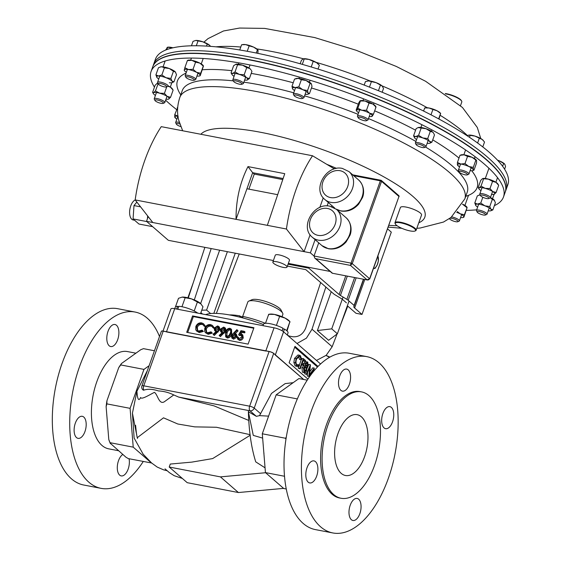 <?xml version="1.0" encoding="UTF-8"?>
<svg xmlns="http://www.w3.org/2000/svg" width="561" height="561" viewBox="0 0 561 561"><rect width="100%" height="100%" fill="white"/><g stroke="black" fill="none" stroke-linecap="round" stroke-linejoin="round"><path stroke-width="0.84" d="M364.601 456.647A30.974 15.918 -79.1 0 1 345.443 475.497A30.974 15.918 -79.1 0 1 337.988 433.506A30.974 15.918 -79.1 0 1 357.147 414.663A30.974 15.918 -79.1 0 1 364.601 456.647M316.67 476.107A11.22 5.764 -79.1 0 1 309.728 482.937A11.22 5.764 -79.1 0 1 307.028 467.72A11.22 5.764 -79.1 0 1 313.971 460.897A11.22 5.764 -79.1 0 1 316.67 476.107M359.846 513.659A11.22 5.764 -79.1 0 1 352.904 520.482A11.22 5.764 -79.1 0 1 350.204 505.272A11.22 5.764 -79.1 0 1 357.147 498.441A11.22 5.764 -79.1 0 1 359.846 513.659M392.539 421.851A11.22 5.764 -79.1 0 1 385.596 428.681A11.22 5.764 -79.1 0 1 382.897 413.464A11.22 5.764 -79.1 0 1 389.839 406.641A11.22 5.764 -79.1 0 1 392.539 421.851M349.363 384.299A11.22 5.764 -79.1 0 1 342.42 391.129A11.22 5.764 -79.1 0 1 339.721 375.919A11.22 5.764 -79.1 0 1 346.656 369.089A11.22 5.764 -79.1 0 1 349.363 384.299M84.97 431.521A11.22 5.764 -79.1 0 1 78.035 438.351A11.22 5.764 -79.1 0 1 75.335 423.141A11.22 5.764 -79.1 0 1 82.271 416.311A11.22 5.764 -79.1 0 1 84.97 431.521M129.058 458.751A11.22 5.764 -79.1 0 1 128.153 469.073A11.22 5.764 -79.1 0 1 121.211 475.903A11.22 5.764 -79.1 0 1 118.511 460.686A11.22 5.764 -79.1 0 1 122.803 454.466M117.663 339.721A11.22 5.764 -79.1 0 1 110.72 346.544A11.22 5.764 -79.1 0 1 108.021 331.334A11.22 5.764 -79.1 0 1 114.963 324.503A11.22 5.764 -79.1 0 1 117.663 339.721M311.215 411.248A89.781 46.128 -79.1 0 1 366.747 356.621A89.781 46.128 -79.1 0 1 388.352 478.323A89.781 46.128 -79.1 0 1 332.82 532.95A89.781 46.128 -79.1 0 1 311.215 411.248M332.82 532.95L315.422 529.605A89.781 46.128 -79.1 0 1 293.824 407.896A89.781 46.128 -79.1 0 1 349.349 353.276L366.747 356.621M328.024 424.845A54.165 27.833 -79.1 0 1 361.529 391.887A54.165 27.833 -79.1 0 1 374.566 465.314A54.165 27.833 -79.1 0 1 341.06 498.266A54.165 27.833 -79.1 0 1 328.024 424.845M341.06 498.266L339.545 497.979A54.165 27.833 -79.1 0 1 326.516 424.551A54.165 27.833 -79.1 0 1 360.015 391.592L361.529 391.887M143.258 461.486A89.781 46.128 -79.1 0 1 101.12 488.365A89.781 46.128 -79.1 0 1 79.522 366.663A89.781 46.128 -79.1 0 1 135.054 312.042A89.781 46.128 -79.1 0 1 159.513 336.516M101.12 488.365L83.729 485.02A89.781 46.128 -79.1 0 1 62.124 363.318A89.781 46.128 -79.1 0 1 117.656 308.69L135.054 312.042M112.319 385.617A51.472 26.451 -79.1 0 1 112.803 384.215A51.472 26.451 -79.1 0 1 113.308 382.826M130.545 357.02A51.472 26.451 -79.1 0 1 131.695 356.2M118.483 450.721L108.729 448.842A49.529 25.448 -79.1 0 1 96.815 381.704A49.529 25.448 -79.1 0 1 127.445 351.565L135.902 353.192M297.337 398.913L276.166 394.839L298.922 378.563L307.218 380.162M276.166 394.839L262.296 433.786L285.521 438.253L286.278 437.25M263.929 453.022L263.958 453.372L263.929 453.022M262.296 433.786L265.444 472.586L284.518 476.261M285.949 439.312L285.521 438.253M265.444 472.586L283.761 488.519L286.278 489.003M154.443 350.765L143.483 348.654L140.783 349.706L121.485 363.507A54.557 28.036 100.9 0 0 118.694 367.7L106.941 400.729A54.557 28.036 100.9 0 0 106.12 406.641L108.792 439.543A54.557 28.036 100.9 0 0 110.187 443.176L125.952 457.208L128.322 458.61L151.645 463.014M149.121 365.702L143.953 369.397L120.727 364.93L121.485 363.507M143.953 369.397L130.089 408.345L106.856 403.878L106.941 400.729M118.694 367.7L120.727 364.93M130.089 408.345L133.23 447.152L110.005 442.678L108.792 439.543M106.12 406.641L106.856 403.878M133.23 447.152L151.547 463.077M110.419 443.702L110.005 442.678M169.226 467.033L220.424 476.885L238.425 492.537L187.22 482.684L169.226 467.033L170.285 464.052L191.778 462.124L212.661 458.582L250.206 435.252M248.376 411.353C248.902 431.072 251.356 447.909 255.739 461.871L265.058 467.825M293.165 382.679L285.156 383.612L271.482 393.422L259.512 415.631L256.377 416.339L248.362 411.725L248.376 412.16M147.424 370.47L136.926 391.269L132.431 413.162L136.274 432.882M136.533 434.354L135.58 425.259C135.341 426.171 135.846 430.098 137.094 437.047L137.263 437.692L163.496 417.826L177.816 424.004L194.765 426.872L216.42 427.258L250.122 434.67M132.431 413.162L134.128 438.085L143.16 454.214M118.539 450.764A51.472 26.451 -79.1 0 1 117.817 450.139M107.565 424.411A51.472 26.451 -79.1 0 1 107.347 421.753M136.926 391.269C137.48 399.481 138.7 401.557 140.601 397.504C141.505 399.846 148.749 395.21 154.429 392.349C157.767 394.488 158.98 405.063 164.345 401.753L173.763 394.937C168.819 392.511 163.714 391.178 158.433 390.94C152.844 389.061 147.985 388.794 143.861 390.126L142.936 389.867A3.59 2.952 131 0 0 143.455 390.211M248.453 420.329L214.05 405.869L178.65 397.076L173.763 394.937M161.4 331.228A3.59 3.59 0 0 0 161.379 331.285L141.912 385.954A3.59 0.884 19.6 0 1 143.756 385.814L249.645 406.192A3.59 0.884 19.6 0 1 254.21 408.113L273.677 353.444A3.59 0.884 -160.4 0 0 269.105 351.523L163.216 331.151A3.59 0.884 -160.4 0 0 161.379 331.285A3.59 0.877 19.6 0 1 161.4 331.228A3.59 0.877 19.6 0 1 163.237 331.095L269.126 351.466A3.59 0.877 19.6 0 1 273.698 353.395L303.697 379.481L275.297 355.036L283.571 331.803L320.562 363.977M238.425 492.537L283.6 488.379M220.424 476.885L265.605 472.727M505.223 192.114L507.873 184.667A187.044 45.841 -160.4 0 0 361.2 83.94A187.044 45.841 -160.4 0 0 160.222 53.057A187.044 45.841 -160.4 0 0 155.46 59.178L153.721 64.073A187.044 45.841 19.6 0 1 188.173 50.735A187.044 45.841 19.6 0 1 392.91 102.439A187.044 45.841 19.6 0 1 506.134 189.562A187.044 45.841 -160.4 0 0 359.454 88.827A187.044 45.841 -160.4 0 0 158.483 57.951A187.044 45.841 -160.4 0 0 153.721 64.073L152.809 66.626A187.044 45.841 19.6 0 1 187.262 53.295A187.044 45.841 19.6 0 1 391.999 104.998A187.044 45.841 19.6 0 1 505.223 192.114A187.044 45.841 19.6 0 1 505.18 192.234M503.49 196.981L505.138 192.346A187.044 45.841 -160.4 0 0 503.974 180.775A187.044 45.841 -160.4 0 0 323.872 79.466A187.044 45.841 -160.4 0 0 152.732 66.857L151.077 71.492A187.044 45.841 19.6 0 1 322.224 84.094A187.044 45.841 19.6 0 1 502.326 185.403A187.044 45.841 19.6 0 1 503.49 196.981A187.044 45.841 19.6 0 1 494.374 205.635M476.668 209.807A187.044 45.841 19.6 0 1 466.296 210.382M176.575 109.542A187.044 45.841 19.6 0 1 165.628 100.209M154.464 87.151A187.044 45.841 19.6 0 1 152.248 83.063A187.044 45.841 19.6 0 1 151.077 71.492M336.558 168.412A69.578 17.054 -160.4 0 0 326.783 164.324M219.639 250.192L200.635 303.557M201.757 310.212L206.588 310.065L210.599 313.55M227.38 251.679L206.588 310.065M213.825 313.382L235.255 253.2M200.894 312.638L202.493 314.027M288.585 336.165L288.649 335.962A56.114 13.752 -160.4 0 0 287.835 335.513M297.014 343.493L306.432 338.15L312.014 329.209L325.857 287.064M320.647 282.534L305.668 328.129C302.996 334.314 298.697 337.189 292.779 336.754L288.649 335.962M312.014 329.209L332.161 346.726L337.049 334.026M340.394 325.331L347.778 306.131M332.161 346.726L326.186 355.323L316.481 360.428M263.404 324.524A56.114 13.752 -160.4 0 0 205.635 314.63M317.386 330.534L331.733 328.851L337.385 333.774L328.613 340.289L317.386 330.534L331.207 291.72M216.357 313.41L239.224 253.958M194.302 299.939L211.181 248.565M188.272 297.905L204.877 247.352M343.059 297.05L331.733 328.851M337.385 333.774L349.04 301.04M187.886 297.807L193.25 282.737M134.577 220.242L133.209 219.975A10.343 5.315 -79.1 0 1 131.807 219.267A10.343 5.315 -79.1 0 1 129.893 209.141A10.343 5.315 -79.1 0 1 135.194 199.947M276.72 261.749A7.531 1.844 -160.4 0 0 272.856 262.036A7.531 1.844 -160.4 0 0 275.97 264.855A7.531 1.844 -160.4 0 0 283.186 267.373A7.531 1.844 -160.4 0 0 287.043 267.085A7.531 1.844 -160.4 0 0 283.929 264.266A7.531 1.844 -160.4 0 0 276.72 261.749M287.043 267.085L289.476 260.255A7.531 1.844 -160.4 0 0 286.362 257.436A7.531 1.844 -160.4 0 0 279.154 254.918A7.531 1.844 -160.4 0 0 275.29 255.206L272.856 262.036M148.188 216.602L146.512 221.322L168.363 240.325L273.396 260.535M288.354 263.411L330.156 271.454M152.655 226.665L138.925 224.021L133.069 218.923L133.981 205.585L136.856 202.079M318.718 242.815L314.02 256.012L310.387 252.85L304.083 251.644L286.44 229.021A105.489 54.207 -79.1 0 1 312.526 155.762L161.259 126.653A105.489 54.207 -79.1 0 0 135.173 199.919L236.055 219.33C235.915 200.172 239.898 182.598 247.99 166.603L252.66 172.697L246.938 188.769L277.225 194.597M146.512 221.322L304.083 251.644L310.086 234.786M152.809 222.535L135.173 199.919M331.6 206.637L331.944 205.67M333.416 169.261L333.697 168.482L335.064 168.742M314.826 258.123L315.787 258.719L350.457 265.395L352.238 263.635L369.657 278.789L367.069 279.841L350.457 265.395L351.046 263.137L314.02 256.012L314.826 258.123L332.21 273.214L367.553 280.016L368.64 279.806M328.311 202.507L327.098 205.929M315.086 239.659L310.387 252.85M323.234 197.851L319.812 207.465M246.938 188.769L236.055 219.33L267.352 225.347L284.75 173.679L247.99 166.603M267.352 225.347L286.44 229.021M333.697 168.482L312.526 155.762M282.94 178.524L252.66 172.697L254.266 174.092L248.909 189.148M282.569 179.541L254.266 174.092M147.641 215.901L147.452 218.678M133.981 205.585L140.587 206.855M133.069 218.923L146.793 221.567M282.043 316.713L282.842 314.476A18.59 4.558 -160.4 0 0 282.66 313.185L281.026 310.009A15.897 3.899 -160.4 0 0 259.371 299.84A15.897 3.899 -160.4 0 0 252.043 299.686L248.768 301.117A18.59 4.558 -160.4 0 0 247.815 302L242.506 316.895M282.66 313.185A18.59 4.558 -160.4 0 0 257.338 301.292A18.59 4.558 -160.4 0 0 248.768 301.117M163.02 331.053L170.888 308.971A7.482 1.83 19.6 0 1 174.723 308.683L166.449 331.916L183.861 335.268L265.781 351.032L274.056 327.799A7.482 1.83 19.6 0 1 283.571 331.803M186.715 332.308L248.095 344.124L253.937 327.722L192.556 315.913L186.715 332.308M174.723 308.683L274.056 327.799M318.031 366.424L294.967 346.368L289.125 362.771L307.912 379.103M244.21 331.285L243.895 332.168L241.202 331.649L239.975 333.823L241.987 334.307L242.457 337.119C241.665 338.97 240.389 339.798 238.621 339.615L237.661 339.167L237.065 336.726L237.78 336.866L238.229 338.381L238.972 338.739L241.756 336.951L241.405 335.085L238.621 334.798L240.964 330.66L244.21 331.285L245.01 331.986L244.701 332.862L242.008 332.35L241.139 333.879M241.987 334.307L242.794 335.008L243.257 337.82C242.471 339.671 241.188 340.499 239.421 340.31L237.661 339.167M237.78 336.866L238.579 337.561L238.698 338.662M241.735 335.506L239.428 335.492L238.621 334.798M236.882 329.644L237.261 330.212L233.937 333.276L235.725 333.788L236.23 336.348L232.822 338.493L231.847 338.038L231.356 335.422L236.882 329.644L238.067 330.913L235.262 333.493M235.725 333.788L236.525 334.489L237.128 336.74M236.994 337.133L233.621 339.195L231.847 338.038M224.666 327.568L225.473 328.269L225.992 330.906L220.375 336.642L219.155 335.408L222.598 332.343L220.739 331.782L220.221 329.244L223.678 327.098L224.666 327.568L225.185 330.212L223.383 332.554L219.568 335.948M222.072 332.813L220.739 331.782M210.242 325.457C208.068 325.212 206.469 326.193 205.445 328.423L206.175 332.021L207.71 332.722L211.041 331.839L211.483 332.47L207.402 333.606L205.55 332.764L204.674 331.474L204.758 328.227C205.999 325.492 207.949 324.279 210.599 324.588L212.402 325.415L214.218 327.743L213.411 328.136L211.77 326.165L210.242 325.457L211.048 326.158C208.867 325.906 207.268 326.895 206.252 329.118L206.616 332.329M212.142 326.551L211.048 326.158M211.041 331.839L212.289 333.171L208.201 334.307L205.55 332.764M201.315 323.739C199.141 323.494 197.542 324.475 196.518 326.705L197.248 330.303L198.783 331.004L202.114 330.12L202.556 330.752L198.475 331.888L196.623 331.053L195.747 329.763L195.831 326.509C197.072 323.774 199.022 322.561 201.672 322.87L203.475 323.697L205.291 326.025L204.485 326.418L202.844 324.447L201.315 323.739L202.121 324.44C199.94 324.188 198.342 325.177 197.325 327.4L197.689 330.618M203.215 324.833L202.121 324.44M202.114 330.12L203.363 331.453L199.274 332.589L196.623 331.053M253.754 328.234L193.363 316.607L187.704 332.498M218.58 326.397L219.386 327.098L219.905 329.735L214.288 335.471L213.068 334.237L216.511 331.172L214.653 330.611L214.134 328.073L217.591 325.927L218.58 326.397L219.099 329.041L217.296 331.383L213.482 334.777M215.985 331.642L214.653 330.611M230.718 328.718L231.525 329.412L231.714 334.012C231.041 336.495 229.596 337.82 227.38 337.995L225.676 336.873L225.536 332.28C226.167 329.798 227.584 328.466 229.786 328.276L230.718 328.718L230.915 333.318C230.241 335.794 228.797 337.126 226.574 337.294L225.676 336.873M312.617 372.595L313.136 370.73L308.823 376.319L309.679 367.7L306.692 374.46L304.693 373.794L305.163 372.721M306.993 368.577L308.838 364.419L310.471 364.776L309.497 374.573L314.314 368.114L312.736 367.813L309.777 371.789M309.988 376.094L310.485 374.292M308.915 376.396L307.246 376.01L307.61 372.385M302.414 372.146L303.992 372.448L303.501 368.016L305.387 366.102L305.457 363.409L307.73 362.055L308.136 365.779L306.734 367.273L306.699 370.688L305.612 372.434L303.992 372.448L304.609 372.777L302.414 372.146L301.93 367.714L303.76 365.625M303.648 364.166L305.156 361.55M305.268 361.515L307.73 362.055M300.233 368.843L299.812 368.486L303.347 358.577L305.612 360.548L305.254 361.565L303.403 359.959L302.316 363.002L304.167 364.615L303.803 365.632L301.951 364.019L300.233 368.843L298.242 368.177L298.908 366.312M299.371 365.008L301.222 359.811M301.685 358.5L303.347 358.577M305.254 361.565L303.108 360.772M303.803 365.632L301.664 364.832M301.166 359.839L300.058 356.719L299.35 356.354L296.496 359.124C295.689 361.88 295.892 363.879 297.099 365.127L297.807 365.492L299.357 364.923L299.511 365.828L297.611 366.592L296.741 366.144L295.437 362.736L296.103 358.689L299.56 355.26L300.444 355.723L301.741 359.566L299.588 359.538L298.48 356.41M297.057 365.085L297.779 364.615L299.357 364.923M297.611 366.592L295.163 365.842L293.859 362.434L294.525 358.388L297.982 354.959L299.56 355.26M317.47 367.006L294.679 347.182M296.103 358.689L294.525 358.388M295.437 362.736L293.859 362.434M296.741 366.144L295.163 365.842M300.058 356.719L298.578 356.431M299.812 368.486L298.242 368.177M306.572 362.904L307.344 363.051L305.871 363.787L306.229 366.242L307.73 365.379L306.965 362.848M304.974 367.09L305.878 367.266L303.908 368.409L304.357 371.431L306.271 370.344L305.878 367.266L305.436 367.034M304.357 371.431L304.819 371.684M305.457 363.409L303.88 363.107M305.387 366.102L303.81 365.8M303.501 368.016L301.93 367.714M307.73 365.379L306.152 365.078L305.766 362.75M305.857 365.639L306.152 365.078M306.271 370.344L304.7 370.043L304.3 366.964M304.055 371.087L304.7 370.043M306.692 374.46L304.693 373.794M308.823 376.319L307.246 376.01M314.314 368.114L313.417 371.599M306.264 374.096L310.408 364.72M193.363 316.607L192.556 315.913M203.475 323.697L205.291 326.025M198.475 331.888L199.274 332.589M202.556 330.752L203.363 331.453M196.518 326.705L197.325 327.4M204.492 325.324L203.685 325.724M212.402 325.415L214.218 327.743M207.402 333.606L208.201 334.307M211.483 332.47L212.289 333.171M205.445 328.423L206.252 329.118M213.418 327.042L212.612 327.442M216.097 330.226L218.411 328.851L218.005 327.161L217.24 326.804L214.856 328.164L215.277 329.847L216.097 330.226M219.099 329.041L219.905 329.735M215.655 331.081L216.139 331.502M214.856 328.164L215.662 328.865L215.747 330.127M218.341 327.582L215.662 328.865M217.24 326.804L218.04 327.498M222.184 331.397L224.498 330.022L224.091 328.332L223.327 327.975L220.943 329.335L221.364 331.018L222.184 331.397M225.185 330.212L225.992 330.906M221.742 332.252L222.226 332.673M220.943 329.335L221.749 330.036L221.833 331.299M224.428 328.753L221.749 330.036M223.327 327.975L224.127 328.669M226.244 332.414C225.347 334.272 225.571 335.604 226.91 336.418L229.133 335.275L230.199 333.178C231.055 331.32 230.823 329.98 229.498 329.16C227.787 329.384 226.7 330.471 226.244 332.414L227.051 333.115L226.742 336.376M226.279 336.109L226.91 336.418M230.108 329.454L229.498 329.16L230.305 329.861C228.593 330.085 227.507 331.165 227.051 333.115M226.574 337.294L227.38 337.995M230.915 333.318L231.714 334.012M234.323 334.202L232.051 335.59L232.436 337.28L233.173 337.624L235.501 336.256L235.087 334.552L234.323 334.202L235.129 334.903L232.857 336.291L232.913 337.554M232.822 338.493L233.621 339.195M236.23 336.348L237.008 337.028M237.261 330.212L238.067 330.913M232.051 335.59L232.857 336.291M240.522 334.693L241.328 335.387M238.621 339.615L239.421 340.31M242.457 337.119L243.257 337.82M241.202 331.649L242.008 332.35M243.895 332.168L244.701 332.862M288.088 264.168L308.774 268.151L339.117 294.532A7.482 1.83 -160.4 0 0 340.429 295.465L346.852 299.35A7.482 1.83 19.6 0 1 348.171 300.282L354.096 305.429L353.858 306.797A7.482 1.83 -160.4 0 0 354.622 308.017L361.999 314.433L355.997 313.276L347.813 306.159A7.482 1.83 19.6 0 1 347.378 305.724M309.048 267.394L308.774 268.151M363.43 279.217L354.096 305.429M387.574 228.888L391.305 232.135L361.999 314.433M346.439 302.835L342.659 299.546M342.273 299.244A7.482 1.83 -160.4 0 0 341.34 298.62L334.917 294.735A7.482 1.83 19.6 0 1 333.606 293.803L305.836 269.652L287.393 266.103M242.562 317.863L243.053 316.488A37.412 9.165 19.6 0 1 265.409 323.311M287.344 334.833A37.412 9.165 19.6 0 1 288.782 335.983M229.414 314.917A37.412 9.165 19.6 0 1 239.898 315.885L240.655 316.537L242.885 316.965M239.477 317.07L239.898 315.885M240.655 316.537L240.381 317.302M326.025 355.471L329.524 357.315M329.868 357.119A11.22 2.749 -160.4 0 0 326.039 355.457M181.96 306.734L185.172 297.709L191.617 298.915L201.02 303.936A11.22 2.749 -160.4 0 0 200.971 303.887A11.22 2.749 -160.4 0 0 200.522 303.459L202.977 306.79L200.536 313.648M194.197 310.976L197.409 301.951M175.418 306.972L178.503 298.312L182.164 297.099L185.172 297.709M200.522 303.459A11.22 2.749 -160.4 0 0 191.617 298.915A11.22 2.749 -160.4 0 0 182.164 297.099M286.692 330.646L289.904 321.635L287.057 330.976M276.412 325.415L279.623 316.39L285.086 318.094L289.904 321.635L289.911 322.287M283.445 329.012L282.835 328.704M265.493 323.304L268.705 314.293L274.49 314.426L279.623 316.39M268.712 314.945L268.705 314.293L268.712 314.945M289.953 321.635L289.217 320.864A11.22 2.749 -160.4 0 0 285.086 318.094A11.22 2.749 19.6 0 0 274.49 314.426A11.22 2.749 -160.4 0 0 270.213 314.097L268.726 314.286M486.036 196.175A4.495 1.101 19.6 0 1 488.729 198.566A4.495 1.101 19.6 0 1 483.407 197.521A4.495 1.101 19.6 0 1 480.532 195.649A4.495 1.101 19.6 0 1 486.036 196.175M480.532 195.649L479.851 194.337A5.61 1.374 19.6 0 1 479.795 193.945A5.61 1.374 19.6 0 1 486.724 194.99A5.61 1.374 19.6 0 1 490.37 197.71A5.61 1.374 19.6 0 1 490.083 197.977L488.729 198.566M504.612 169.198L505.552 166.554L504.844 164.317L503.638 163.454L502.635 166.287M497.628 160.285L499.514 160.93A8.408 2.062 19.6 0 1 504.486 163.875L504.844 164.317M497.516 160.166A8.408 2.062 -160.4 0 1 499.514 160.93L503.638 163.454M157.837 102.34A4.495 1.101 19.6 0 1 154.962 100.468A4.495 1.101 19.6 0 1 160.467 100.994A4.495 1.101 19.6 0 1 163.16 103.392A4.495 1.101 19.6 0 1 157.837 102.34M154.962 100.468L154.282 99.157A5.61 1.374 19.6 0 1 154.226 98.771A5.61 1.374 19.6 0 1 161.154 99.809A5.61 1.374 19.6 0 1 164.801 102.53A5.61 1.374 19.6 0 1 164.513 102.796L163.16 103.392M294.237 95.082A4.495 1.101 19.6 0 1 299.595 96.113A4.495 1.101 19.6 0 1 302.33 98.491A4.495 1.101 19.6 0 1 302.288 98.512A4.495 1.101 19.6 0 1 297.912 97.824A4.495 1.101 19.6 0 1 294.09 95.587A4.495 1.101 19.6 0 1 294.237 95.082M294.09 95.587L293.417 94.276A5.61 1.374 19.6 0 1 293.361 93.883A5.61 1.374 19.6 0 1 293.599 93.645A5.61 1.374 19.6 0 1 299.7 94.697A5.61 1.374 19.6 0 1 303.936 97.649A5.61 1.374 19.6 0 1 303.697 97.895A5.61 1.374 19.6 0 1 303.648 97.916A5.61 1.374 19.6 0 1 303.592 97.937M311.215 66.976L313.213 61.359L316.537 62.629L319.363 65.272L318.017 69.059M302.288 64.361L304.237 58.905L308.971 59.445L313.213 61.359M300.184 63.765L301.397 60.357L303.059 58.94L304.237 58.905L303.059 58.94M303.662 58.765A8.408 2.062 19.6 0 1 303.803 58.744A8.408 2.062 19.6 0 1 308.971 59.445A8.408 2.062 -160.4 0 1 316.537 62.629A8.408 2.062 -160.4 0 1 318.052 63.814L318.466 64.249M359.145 117.165A4.495 1.101 19.6 0 1 364.51 118.694A4.495 1.101 19.6 0 1 366.382 120.713A4.495 1.101 19.6 0 1 365.611 120.825A4.495 1.101 19.6 0 1 361.249 119.738A4.495 1.101 19.6 0 1 358.191 117.796A4.495 1.101 19.6 0 1 359.145 117.165M358.191 117.796L357.511 116.478A5.61 1.374 19.6 0 1 357.455 116.092A5.61 1.374 19.6 0 1 358.703 115.692A5.61 1.374 19.6 0 1 364.79 117.312A5.61 1.374 19.6 0 1 368.03 119.858A5.61 1.374 19.6 0 1 367.743 120.124L366.382 120.713M378.437 90.707L380.435 85.083L382.216 86.092L383.507 88.477L382.167 92.242M369.454 87.116L371.41 81.633L376.172 82.67A8.408 2.062 -160.4 0 1 382.146 86.022L382.216 86.092M364.194 85.076L365.449 81.562L368.675 80.91A8.408 2.062 19.6 0 1 376.172 82.67L380.435 85.083M367.841 80.952A8.408 2.062 -160.4 0 1 367.904 80.945A8.408 2.062 -160.4 0 1 368.675 80.91L371.41 81.633M159.731 85.181A4.495 1.101 19.6 0 1 158.3 84.017A4.495 1.101 19.6 0 1 160.39 83.498A4.495 1.101 19.6 0 1 165.25 85.244A4.495 1.101 19.6 0 1 166.498 86.934A4.495 1.101 19.6 0 1 159.731 85.181M158.3 84.017L157.62 82.698A5.61 1.374 19.6 0 1 157.571 82.313A5.61 1.374 19.6 0 1 160.846 82.179A5.61 1.374 19.6 0 1 166.301 84.234A5.61 1.374 19.6 0 1 168.139 86.078A5.61 1.374 19.6 0 1 167.851 86.345L166.498 86.934M166.778 49.613L167.606 47.285L172.921 47.818M165.628 50.069L167.606 47.285L167.017 47.559M172.949 47.811A8.408 2.062 -160.4 0 0 172.178 47.615A8.408 2.062 -160.4 0 0 168.012 47.166L167.444 47.236M484.143 213.334A4.495 1.101 19.6 0 1 485.384 215.024A4.495 1.101 19.6 0 1 478.624 213.271A4.495 1.101 19.6 0 1 477.187 212.107A4.495 1.101 19.6 0 1 479.283 211.595A4.495 1.101 19.6 0 1 484.143 213.334M477.187 212.107L476.513 210.789A5.61 1.374 19.6 0 1 476.457 210.403A5.61 1.374 19.6 0 1 479.732 210.27A5.61 1.374 19.6 0 1 485.188 212.324A5.61 1.374 19.6 0 1 487.032 214.169A5.61 1.374 19.6 0 1 486.745 214.435L485.384 215.024M462.944 171.869A4.495 1.101 19.6 0 1 467.285 174.864A4.495 1.101 19.6 0 1 463.61 174.415A4.495 1.101 19.6 0 1 459.087 171.947A4.495 1.101 19.6 0 1 462.944 171.869M459.087 171.947L458.407 170.635A5.61 1.374 19.6 0 1 458.358 170.242A5.61 1.374 19.6 0 1 463.225 170.537A5.61 1.374 19.6 0 1 468.926 174.008A5.61 1.374 19.6 0 1 468.638 174.275L467.285 174.864M482.783 146.926L484.529 142.017L482.172 139.43L479.325 138.209L477.614 143.02M469.48 137.312L470.174 135.369L474.992 136.106L479.325 138.209M467.117 135.741L468.8 135.103A8.408 2.062 -160.4 0 0 468.779 135.103A8.408 2.062 -160.4 0 1 474.992 136.106A8.408 2.062 19.6 0 1 482.172 139.43A8.408 2.062 -160.4 0 1 483.042 140.173L483.21 140.348M468.442 135.166L470.174 135.369M180.754 126.59A4.495 1.101 19.6 0 1 176.399 124.17A4.495 1.101 19.6 0 1 179.786 123.96M176.399 124.17L175.726 122.859A5.61 1.374 19.6 0 1 175.67 122.473A5.61 1.374 19.6 0 1 179.303 122.424M233.551 81.254A4.495 1.101 19.6 0 1 237.457 81.296A4.495 1.101 19.6 0 1 242.029 83.884A4.495 1.101 19.6 0 1 241.798 84.29A4.495 1.101 19.6 0 1 237.422 83.61A4.495 1.101 19.6 0 1 233.6 81.373A4.495 1.101 19.6 0 1 233.551 81.254M233.018 80.216A5.61 1.374 19.6 0 1 232.92 80.055A5.61 1.374 19.6 0 1 232.864 79.907A5.61 1.374 19.6 0 1 232.864 79.669A5.61 1.374 19.6 0 1 238.173 80.104A5.61 1.374 19.6 0 1 243.439 83.196A5.61 1.374 19.6 0 1 243.439 83.435A5.61 1.374 19.6 0 1 243.151 83.701L241.798 84.29M247.226 51.282L249.161 45.848L253.551 47.082L257.45 49.684L258.06 50.371L257.85 53.351M256.265 53.029L257.45 49.684L258.06 50.371M239.743 49.971L241.595 44.761L245.627 44.621L249.161 45.848M242.478 44.628L243.313 44.522A8.408 2.062 19.6 0 1 245.627 44.621A8.408 2.062 -160.4 0 1 253.551 47.082A8.408 2.062 -160.4 0 1 257.555 49.599L257.808 49.859M449.985 218.222A4.495 1.101 19.6 0 1 453.779 218.846A4.495 1.101 19.6 0 1 457.559 220.739A4.495 1.101 19.6 0 1 457.769 221.735A4.495 1.101 19.6 0 1 454.038 221.265A4.495 1.101 19.6 0 1 449.978 219.281A4.495 1.101 19.6 0 1 449.578 218.811A4.495 1.101 19.6 0 1 449.522 218.552M451.752 216.904A5.61 1.374 19.6 0 1 458.856 219.905A5.61 1.374 19.6 0 1 459.417 220.873A5.61 1.374 19.6 0 1 459.129 221.139L457.769 221.735M186.315 77.776A4.495 1.101 19.6 0 1 185.915 77.306A4.495 1.101 19.6 0 1 188.769 76.955A4.495 1.101 19.6 0 1 193.896 79.234A4.495 1.101 19.6 0 1 194.113 80.223A4.495 1.101 19.6 0 1 190.382 79.76A4.495 1.101 19.6 0 1 186.315 77.776M185.915 77.306L185.235 75.994A5.61 1.374 19.6 0 1 185.179 75.602A5.61 1.374 19.6 0 1 189.457 75.721A5.61 1.374 19.6 0 1 195.193 78.393A5.61 1.374 19.6 0 1 195.754 79.367A5.61 1.374 19.6 0 1 195.466 79.634L194.113 80.223M196.301 45.757L198.033 40.904L202.858 41.809L209.534 45.21L210.557 46.367M206.483 46.093L207.198 44.081M191.448 45.799L193.033 41.353L195.775 40.441L198.033 40.904M209.905 45.567L209.87 45.532A8.408 2.062 -160.4 0 0 209.87 45.532A8.408 2.062 -160.4 0 0 209.534 45.21A8.408 2.062 -160.4 0 0 202.858 41.809A8.408 2.062 -160.4 0 0 195.775 40.441M418.387 144.128A4.495 1.101 19.6 0 1 423.127 145.86A4.495 1.101 19.6 0 1 424.326 147.529A4.495 1.101 19.6 0 1 422.251 147.487A4.495 1.101 19.6 0 1 416.129 144.612A4.495 1.101 19.6 0 1 418.387 144.128M416.129 144.612L415.449 143.293A5.61 1.374 19.6 0 1 415.392 142.908A5.61 1.374 19.6 0 1 418.268 142.69A5.61 1.374 19.6 0 1 423.646 144.57A5.61 1.374 19.6 0 1 425.967 146.673A5.61 1.374 19.6 0 1 425.68 146.933L424.326 147.529M438.653 118.855L440.595 113.406L438.954 119.023M430.995 114.809L432.896 109.479L436.991 110.755L440.595 113.406L440.602 113.897M423.597 111.043L424.712 107.901L429.046 108.007L432.896 109.479M424.719 108.399L424.712 107.901L424.719 108.399M440.637 113.413L440.083 112.831A8.408 2.062 -160.4 0 0 436.991 110.755A8.408 2.062 19.6 0 0 429.046 108.007A8.408 2.062 -160.4 0 0 425.841 107.761L424.726 107.901M373.367 268.523L375.057 268.403L377.258 264.813L378.331 261.005L377.939 255.949M373.458 268.523A7.482 3.843 100.9 0 0 377.258 264.813A7.482 3.843 -79.1 0 0 378.275 257.429A7.482 3.843 -79.1 0 0 377.911 256.019M395.33 223.937A10.771 2.644 -160.4 0 0 395.372 224.021A10.771 2.644 -160.4 0 0 404.53 229.372A10.771 2.644 -160.4 0 0 415.007 231.013A10.771 2.644 -160.4 0 0 415.498 229.835A10.771 2.644 -160.4 0 0 403.948 223.636A10.771 2.644 -160.4 0 0 395.33 223.937M395.14 223.573A11.22 2.749 19.6 0 1 395.098 223.488A11.22 2.749 19.6 0 1 395.056 223.404A11.22 2.749 19.6 0 1 394.986 222.71A11.22 2.749 19.6 0 1 405.252 223.467A11.22 2.749 19.6 0 1 416.059 229.547A11.22 2.749 19.6 0 1 416.129 230.241A11.22 2.749 19.6 0 1 415.554 230.774L415.007 231.013M394.986 222.71L400.4 207.514A11.22 2.749 19.6 0 1 410.666 208.271A11.22 2.749 19.6 0 1 421.472 214.351A11.22 2.749 19.6 0 1 421.542 215.045L416.129 230.241M445.231 93.54A10.771 2.644 19.6 0 1 461.415 100.678L461.689 101.204A11.22 2.749 -160.4 0 0 445.764 93.911M460.504 105.629L461.801 101.983A11.22 2.749 -160.4 0 0 461.689 101.204M482.698 178.559L482.677 178.566A8.408 2.062 19.6 0 1 482.698 178.559A8.408 2.062 19.6 0 1 488.414 179.141A8.408 2.062 19.6 0 1 495.98 182.325A8.408 2.062 19.6 0 1 497.845 183.952L498.687 185.305L496.134 192.472L494.353 194.218A8.408 2.062 19.6 0 1 494.164 194.302A8.408 2.062 19.6 0 1 491.562 194.365M494.164 194.302L494.353 194.218A8.408 2.062 -160.4 0 0 492.698 191.539A8.408 2.062 -160.4 0 0 485.139 188.356A8.408 2.062 -160.4 0 0 479.227 187.851A8.408 2.062 -160.4 0 0 479.017 188.903A8.408 2.062 -160.4 0 0 480.882 190.53A8.408 2.062 -160.4 0 0 480.987 190.6M496.134 192.472L492.698 191.539L489.991 188.559L485.139 188.356L481.008 186.098L479.227 187.851L478.175 187.549L480.728 180.39L482.509 178.636L488.414 179.141L492.544 181.399L495.98 182.325L498.687 185.305M489.991 188.559L492.544 181.399M481.008 186.098L483.561 178.938M157.9 83.238A8.408 2.062 19.6 0 0 157.129 83.379L157.108 83.386A8.408 2.062 19.6 0 1 157.129 83.379L155.152 85.209L152.606 92.369L153.658 92.67A8.408 2.062 19.6 0 1 159.562 93.175L155.439 90.917L158.16 83.736M155.439 90.917L153.658 92.67A8.408 2.062 -160.4 0 0 153.448 93.729A8.408 2.062 -160.4 0 0 155.313 95.349A8.408 2.062 -160.4 0 0 155.418 95.419M165.993 99.185A8.408 2.062 -160.4 0 0 168.595 99.122A8.408 2.062 -160.4 0 0 168.784 99.045A8.408 2.062 -160.4 0 0 167.129 96.359A8.408 2.062 -160.4 0 0 159.562 93.175L164.422 93.378L166.757 86.822M168.188 85.938A8.408 2.062 19.6 0 1 170.411 87.151A8.408 2.062 19.6 0 1 172.276 88.771L173.118 90.132L170.411 87.151L167.963 86.282M168.595 99.122L170.565 97.291L173.118 90.132M170.565 97.291L167.129 96.359L164.422 93.378M156.94 83.456L157.992 83.757M152.606 92.369L153.448 93.729M301.355 79.69L298.312 78.379L294.532 79.108L296.264 78.498A8.408 2.062 19.6 0 1 298.312 78.379A8.408 2.062 19.6 0 1 306.089 80.504L301.355 79.69L298.81 86.85L302.807 89.718A8.408 2.062 19.6 0 1 308.129 93.105L307.54 90.531L310.093 83.372L311.411 83.891A8.408 2.062 19.6 0 0 306.089 80.504L310.093 83.372M307.54 90.531L302.807 89.718A8.408 2.062 -160.4 0 0 295.03 87.586A8.408 2.062 -160.4 0 0 292.576 88.841A8.408 2.062 -160.4 0 0 292.576 88.848A8.408 2.062 -160.4 0 0 294.553 90.538M305.128 94.304A8.408 2.062 -160.4 0 0 305.675 94.36A8.408 2.062 -160.4 0 0 307.723 94.241A8.408 2.062 -160.4 0 0 308.129 93.105L309.455 93.631L312 86.464L311.411 83.891M307.723 94.241L309.455 93.631M298.81 86.85L295.03 87.586L291.986 86.268L294.532 79.108M292.576 88.841L291.986 86.268M476.436 160.299A8.408 2.062 19.6 0 0 476.408 160.25A8.408 2.062 19.6 0 0 472.046 157.29L467.537 156.4L464.122 154.829L459.971 155.313L461.254 154.857A8.408 2.062 19.6 0 1 464.122 154.829A8.408 2.062 19.6 0 1 472.046 157.29L476.555 160.579L475.826 160.236L473.281 167.395L473.274 169.794A8.408 2.062 19.6 0 1 472.72 170.6A8.408 2.062 19.6 0 1 470.118 170.663M472.72 170.6L474.003 170.144L473.274 169.794A8.408 2.062 -160.4 0 0 468.772 166.498A8.408 2.062 -160.4 0 0 460.84 164.036A8.408 2.062 -160.4 0 0 457.418 164.871A8.408 2.062 -160.4 0 0 457.573 165.207A8.408 2.062 -160.4 0 0 459.55 166.898M474.003 170.144L476.555 162.985L476.555 160.579M473.281 167.395L468.772 166.498L464.992 163.56L467.537 156.4M464.992 163.56L460.84 164.036L457.425 162.473L459.971 155.313M457.418 164.871L458.148 165.222L457.418 164.871L457.425 162.473M175.46 117.445L174.737 117.095A8.408 2.062 19.6 0 1 177.963 116.239M178.16 116.267L174.737 114.696L174.737 117.095A8.408 2.062 -160.4 0 0 174.885 117.431A8.408 2.062 -160.4 0 0 176.862 119.121M177.697 107.417L174.737 114.696M177.697 107.382L177.29 107.537M237.569 64.767L235.753 64.284A8.408 2.062 19.6 0 1 235.767 64.277A8.408 2.062 19.6 0 1 235.964 64.22A8.408 2.062 19.6 0 1 242.513 65.167L237.569 64.767L235.024 71.927L239.231 74.375A8.408 2.062 19.6 0 1 246.412 77.698L244.175 74.774L246.728 67.608L249.694 68.484A8.408 2.062 19.6 0 1 250.914 69.676L249.694 68.484A8.408 2.062 19.6 0 0 242.513 65.167L246.728 67.608M244.175 74.774L239.231 74.375A8.408 2.062 -160.4 0 0 232.682 73.435A8.408 2.062 -160.4 0 0 232.086 74.627A8.408 2.062 -160.4 0 0 233.306 75.812A8.408 2.062 -160.4 0 0 234.056 76.324M244.631 80.083A8.408 2.062 -160.4 0 0 247.036 80.076A8.408 2.062 -160.4 0 0 247.233 80.02A8.408 2.062 -160.4 0 0 246.412 77.698L249.379 78.575L251.931 71.415L251.363 70.391M247.036 80.076L249.379 78.575M235.964 64.22L233.621 65.728L231.069 72.888L232.086 74.627M235.024 71.927L232.682 73.435L231.069 72.888M490.419 197.577A8.408 2.062 19.6 0 1 494.227 200.039L495.398 202.759L492.846 209.926L490.945 209.253A8.408 2.062 -160.4 0 1 490.826 210.761A8.408 2.062 -160.4 0 1 489.501 210.915A8.408 2.062 19.6 0 1 488.224 210.817M494.227 200.039A8.408 2.062 19.6 0 1 494.507 200.41L492.327 199.372L489.774 206.532L490.945 209.253A8.408 2.062 -160.4 0 0 484.9 205.831A8.408 2.062 -160.4 0 0 477.404 204.071A8.408 2.062 -160.4 0 0 475.672 205.361A8.408 2.062 -160.4 0 0 475.952 205.733A8.408 2.062 -160.4 0 0 477.649 207.058M479.199 195.081A8.408 2.062 19.6 0 1 479.36 195.018A8.408 2.062 19.6 0 1 480.132 194.87L477.334 195.845L474.788 203.012L475.952 205.733M492.846 209.926L490.987 210.691M492.327 199.372L490.349 197.76M489.774 206.532L484.9 205.831L480.749 203.075L482.818 197.255M480.749 203.075L477.404 204.071L474.788 203.012M160.306 66.99A8.408 2.062 19.6 0 1 160.467 66.92L158.447 67.755L155.895 74.915L158.511 75.973A8.408 2.062 19.6 0 1 166.007 77.734L161.856 74.985L164.408 67.818L169.289 68.526A8.408 2.062 19.6 0 1 175.334 71.948A8.408 2.062 19.6 0 1 175.621 72.313A8.408 2.062 19.6 0 1 175.642 72.355M161.856 74.985L158.511 75.973A8.408 2.062 -160.4 0 0 156.785 77.271A8.408 2.062 -160.4 0 0 157.066 77.635A8.408 2.062 -160.4 0 0 158.763 78.961M169.331 82.726A8.408 2.062 -160.4 0 0 170.607 82.825A8.408 2.062 -160.4 0 0 171.932 82.663A8.408 2.062 -160.4 0 0 172.059 81.163A8.408 2.062 -160.4 0 0 166.007 77.734L170.888 78.442L173.44 71.275L169.289 68.526A8.408 2.062 19.6 0 0 161.792 66.766L164.408 67.818M160.467 66.92A8.408 2.062 19.6 0 1 161.792 66.766L159.941 67.103M172.094 82.6L173.952 81.829L176.505 74.669L175.334 71.948L173.44 71.275M175.621 72.313L175.334 71.948M173.952 81.829L172.059 81.163L170.888 78.442M155.895 74.915L157.066 77.635M360.211 100.763A8.408 2.062 19.6 0 1 360.358 100.7A8.408 2.062 19.6 0 1 365.071 101.029A8.408 2.062 19.6 0 1 372.89 104.023L369.033 103.077L366.487 110.236L369.615 113.238A8.408 2.062 19.6 0 1 372.273 116.176L373.472 114.192L376.017 107.025L375.547 106.962M373.472 114.192L369.615 113.238A8.408 2.062 -160.4 0 0 361.796 110.244A8.408 2.062 -160.4 0 0 356.628 110.187A8.408 2.062 -160.4 0 0 356.67 111.05A8.408 2.062 -160.4 0 0 358.647 112.747M369.222 116.506A8.408 2.062 -160.4 0 0 371.824 116.45A8.408 2.062 -160.4 0 0 372.273 116.176L371.796 116.106L372.273 116.176M376.017 107.025L372.89 104.023A8.408 2.062 19.6 0 1 375.505 106.099L375.954 106.821M369.033 103.077L365.071 101.029L359.91 100.973L358.71 102.958L356.158 110.124L356.628 110.187L356.158 110.124M366.487 110.236L361.796 110.244L357.827 108.203L360.379 101.043L359.91 100.973M357.827 108.203L356.628 110.187M460.609 217.528A8.408 2.062 -160.4 0 0 463.211 217.465A8.408 2.062 -160.4 0 0 463.779 216.953A8.408 2.062 -160.4 0 0 460.167 213.811A8.408 2.062 -160.4 0 0 456.71 212.324M462.502 204.141A8.408 2.062 19.6 0 1 463.449 204.597A8.408 2.062 19.6 0 1 466.892 207.114L467.089 207.423M463.905 217.1L467.061 207.738L462.481 204.183M467.061 207.738L464.382 214.744L460.167 213.811L457.355 211.595M463.779 216.953L464.382 214.744M187.521 60.406L188.082 60.216A8.408 2.062 19.6 0 1 191.841 60.343L187.388 60.574L184.835 67.741L188.566 69.55A8.408 2.062 19.6 0 1 196.504 72.299L193.019 69.312L195.572 62.152L199.786 63.091A8.408 2.062 19.6 0 1 203.229 65.609L203.426 65.918M193.019 69.312L188.566 69.55A8.408 2.062 -160.4 0 0 184.232 69.943A8.408 2.062 -160.4 0 0 184.401 70.567A8.408 2.062 -160.4 0 0 186.371 72.257M196.946 76.023A8.408 2.062 -160.4 0 0 199.548 75.959A8.408 2.062 -160.4 0 0 200.116 75.44A8.408 2.062 -160.4 0 0 196.504 72.299L200.719 73.239L203.271 66.079L199.786 63.091A8.408 2.062 19.6 0 0 191.841 60.343L195.572 62.152M200.242 75.595L203.398 66.233M200.116 75.44L200.719 73.239M184.835 67.741L184.359 70.09M418.226 127.543A8.408 2.062 19.6 0 1 418.296 127.515A8.408 2.062 19.6 0 1 418.997 127.382A8.408 2.062 19.6 0 1 426.08 128.742A8.408 2.062 19.6 0 1 432.755 132.144L430.301 131.358L427.748 138.518L429.474 141.358A8.408 2.062 19.6 0 1 429.761 143.258A8.408 2.062 19.6 0 1 429.06 143.399A8.408 2.062 -160.4 0 1 427.159 143.321M429.831 143.237L431.921 142.143L429.474 141.358A8.408 2.062 -160.4 0 0 422.805 137.957A8.408 2.062 -160.4 0 0 415.715 136.589A8.408 2.062 -160.4 0 0 414.614 137.866A8.408 2.062 -160.4 0 0 415.301 138.63A8.408 2.062 -160.4 0 0 416.585 139.556M433.443 132.908L432.755 132.144A8.408 2.062 19.6 0 1 433.443 132.908A8.408 2.062 19.6 0 1 433.506 133.02M431.921 142.143L434.473 134.984L433.632 133.216M430.301 131.358L426.08 128.742L418.113 127.578L416.136 128.63L413.583 135.79L414.551 137.761M427.748 138.518L422.805 137.957L418.583 135.341L421.129 128.181M418.583 135.341L415.715 136.589L413.583 135.79M178.636 306.867L177.578 306.299A13.001 3.184 -160.4 0 0 175.27 307.225L174.751 308.69M197.752 313.115A13.001 3.184 -160.4 0 0 178.833 306.313L177.781 309.272M176.603 309.048L177.578 306.299M282.099 330.78L283.003 328.241A13.001 3.184 -160.4 0 0 270.668 323.809A13.001 3.184 -160.4 0 0 263.516 324.202L262.997 325.668M287.274 335.022L288.017 332.925A13.001 3.184 -160.4 0 0 284.469 329.076L282.744 328.97M283.515 331.754L284.469 329.076M248.362 411.725L253.284 435.392L262.646 438.113M259.512 415.631L268.607 416.129M256.377 416.339L250.017 410.813A3.59 1.844 -79.1 0 1 249.645 406.192L269.105 351.523A3.59 1.844 -79.1 0 1 269.126 351.466M303.592 379.46L273.677 353.444A3.59 2.952 -49 0 0 273.698 353.395M143.861 390.126A3.59 1.844 -79.1 0 1 143.756 385.814L163.216 331.151A3.59 1.844 -79.1 0 1 163.237 331.095M178.65 397.076L250.017 410.813A3.59 2.952 -49 0 0 254.21 408.113L260.641 413.702M467.453 135.552A151.253 37.068 -160.4 0 0 440.238 115.342M427.314 107.761A151.253 37.068 -160.4 0 0 381.95 85.826M370.365 81.064A151.253 37.068 -160.4 0 0 316.011 62.313M303.438 58.8A151.253 37.068 -160.4 0 0 256.756 48.905M240.788 47.026A151.253 37.068 -160.4 0 0 215.992 46.829M182.669 130.776L178.707 120.18C176.869 112.81 177.241 105.237 179.829 97.467L182.262 90.63A151.253 37.068 19.6 0 1 233.334 80.854M243.888 82.172A151.253 37.068 19.6 0 1 293.747 92.803M304.574 95.861A151.253 37.068 19.6 0 1 358.086 114.325M368.486 118.574A151.253 37.068 19.6 0 1 415.911 141.449M425.504 147.01A151.253 37.068 19.6 0 1 466.289 182.746A151.253 37.068 19.6 0 1 467.236 192.107L464.803 198.938A151.253 37.068 19.6 0 0 463.856 189.583A151.253 37.068 19.6 0 0 318.22 107.656A151.253 37.068 19.6 0 0 179.829 97.467M180.754 94.865A159.065 38.982 19.6 0 1 178.433 90.721A159.065 38.982 19.6 0 1 186.063 73.133M202.311 69.781A159.065 38.982 19.6 0 1 231.861 70.672M251.223 73.4A159.065 38.982 19.6 0 1 293.235 82.769M311.46 87.986A159.065 38.982 19.6 0 1 358.276 104.185M374.664 110.847A159.065 38.982 19.6 0 1 415.582 130.187M432.734 139.864A159.065 38.982 19.6 0 1 458.989 158.069M471.759 170.754A159.065 38.982 19.6 0 1 476.135 177.753A159.065 38.982 19.6 0 1 465.728 196.336M200.852 134.275A119.71 29.34 19.6 0 1 314.532 146.814A119.71 29.34 19.6 0 1 424.081 209.758A119.71 29.34 19.6 0 1 418.779 222.801M397.09 225.732A119.71 29.34 19.6 0 1 388.85 225.312M330.913 202.388A18.45 15.168 131 0 1 324.812 199.464C311.909 189.225 326.439 164.457 342.406 168.44L349.019 171.624A18.45 15.168 131 0 1 350.751 192.178A18.45 15.168 131 0 1 330.913 202.388M340.092 170.712A14.705 12.09 -49 0 0 322.919 181.764A14.705 12.09 -49 0 0 330.527 197.577A14.705 12.09 -49 0 0 347.694 186.525A14.705 12.09 -49 0 0 340.092 170.712M334.454 207.843A18.45 15.168 -49 0 0 334.735 208.082L324.812 199.464M336.123 209.078A18.45 15.168 -49 0 0 340.555 210.775A18.45 15.168 -49 0 0 360.393 200.565A18.45 15.168 -49 0 0 358.661 180.004L349.019 171.624M318.396 240.157A18.45 15.168 131 0 1 312.288 237.226C299.385 226.988 313.915 202.219 329.882 206.203L336.502 209.386A18.45 15.168 131 0 1 338.227 229.94A18.45 15.168 131 0 1 318.396 240.157M327.568 208.482A14.705 12.09 -49 0 0 310.401 219.526A14.705 12.09 -49 0 0 318.003 235.34A14.705 12.09 -49 0 0 335.176 224.295A14.705 12.09 -49 0 0 327.568 208.482M346.144 217.773C352.589 223.986 351.361 232.289 349.945 235.347L346.151 241.882C341.158 247.443 335.289 249.75 328.55 248.796L321.93 245.613A18.45 15.168 -49 0 0 328.038 248.537A18.45 15.168 -49 0 0 347.869 238.327A18.45 15.168 -49 0 0 346.144 217.773L336.502 209.386M332.21 273.214L367.553 280.016L369.748 278.95L398.962 196.483L381.543 181.336L352.238 263.635L351.046 263.137L380.358 180.831L353.718 175.705M398.478 195.473A0.933 0.771 131 0 1 398.787 195.621L381.368 180.474A0.933 0.771 131 0 0 381.059 180.326A0.933 0.484 100.9 0 0 380.933 180.263A0.933 0.484 100.9 0 0 380.358 180.831L381.543 181.336A0.933 0.771 131 0 0 381.368 180.474A0.933 0.933 0 0 0 380.933 180.263L352.715 174.836M398.787 195.621A0.933 0.771 131 0 1 398.962 196.483L399.053 196.645A0.933 0.933 0 0 0 398.787 195.621M398.885 196.708L369.552 279.013M315.787 258.719L332.407 273.172M217.296 331.383L218.096 332.077M223.383 332.554L224.183 333.248M345.779 275.823L339.117 294.532M347.322 276.117L340.429 295.465M354.622 277.527L346.852 299.35M356.165 277.821L348.171 300.282M363.661 279.266L353.858 306.797M364.783 279.483L354.622 308.017M137.508 438.492L137.263 437.692M142.894 453.912L151.659 463.028L157.227 467.075L163.679 469.887L167.052 470.714M165.018 468.849L169.394 472.643L174.205 475.693L182.367 478.463M141.912 385.954A3.59 3.59 0 0 0 142.936 389.867M203.867 42.173L208.019 38.625L223.509 30.967L239.554 28.05L264.617 28.401L314.665 37.566L356.081 50.252L396.234 66.415L425.624 81.289L462.439 107.453L477.292 127.452L480.777 138.539M388.205 227.114L401.774 228.285M416.823 228.292L420.112 228.047L443.506 222.044L450.995 217.486L464.803 198.938M358.661 180.004C365.113 186.217 363.886 194.527 362.462 197.577L358.675 204.12C353.682 209.681 347.813 211.988 341.067 211.034L336.221 209.155M312.288 237.226L321.93 245.613M490.37 197.71L492.593 191.469M495.875 182.262L497.523 177.627M479.795 193.945L482.018 187.704M485.3 178.496L488.947 168.258M154.226 98.771L156.449 92.53M164.801 102.53L167.024 96.289M170.306 87.081L171.869 82.684M303.936 97.649L306.152 91.408M309.434 82.201L310.114 80.286M293.361 93.883L295.584 87.649M298.866 78.435L299.343 77.081M302.288 98.512L303.648 97.916M368.03 119.858L370.253 113.617M373.528 104.402L374.026 103.007M357.455 116.092L359.678 109.851M362.96 100.643L363.598 98.848M157.571 82.313L159.787 76.072M163.069 66.857L165.158 61.002M487.032 214.169L489.255 207.928M492.53 198.713L494.094 194.323M476.457 210.403L478.68 204.162M468.926 174.008L471.149 167.767M474.431 158.56L475.09 156.701M458.358 170.242L460.574 164.001M463.856 154.794L465.581 149.948M175.67 122.473L177.893 116.232M232.864 79.669L235.087 73.428M238.369 64.22L238.846 62.874M243.439 83.435L245.662 77.194M248.944 67.979L250.017 64.964M233.6 81.373L232.92 80.055M459.417 220.873L461.64 214.632M464.915 205.424L468.512 195.333M185.179 75.602L187.402 69.361M190.684 60.153L191.427 58.064M195.754 79.367L197.977 73.126M201.259 63.919L203.194 58.47M425.967 146.673L428.19 140.432M431.472 131.218L431.935 129.914M415.392 142.908L417.615 136.667M420.897 127.452L421.879 124.696M395.372 224.021L395.098 223.488M479.017 188.903L478.175 187.556M490.826 210.761L491.352 210.578M479.36 195.018L478.835 195.193M171.932 82.663L172.458 82.481M356.67 111.05L356.228 110.328M463.211 217.465L463.772 217.268M199.548 75.959L200.109 75.763"/></g></svg>
